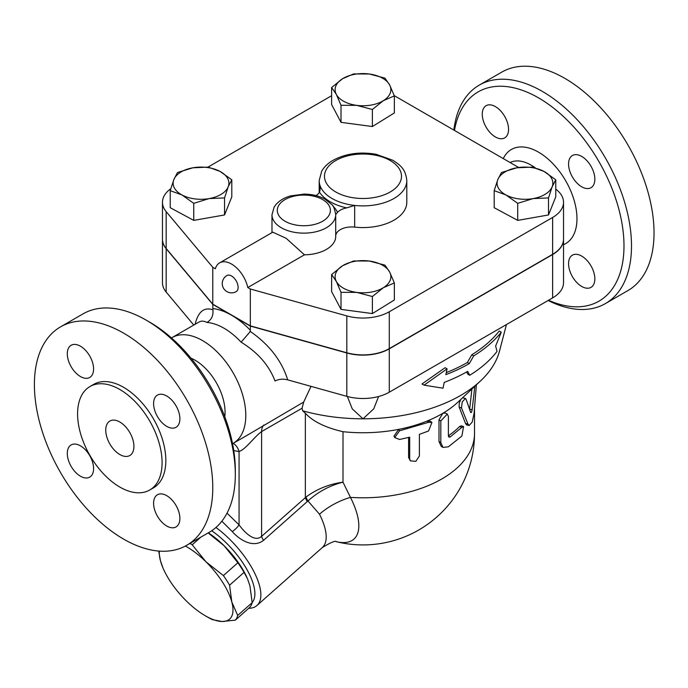 <?xml version="1.0" encoding="UTF-8"?>
<svg xmlns="http://www.w3.org/2000/svg" width="688" height="688" viewBox="0 0 688 688"><rect width="100%" height="100%" fill="white"/><g stroke="black" fill="none" stroke-linecap="round" stroke-linejoin="round"><path stroke-width="1.03" d="M60.527 326.869L83.059 313.866A126.136 72.825 60 0 1 146.123 320.109L146.123 320.109A126.136 72.825 60 0 1 235.313 474.591A126.136 72.825 60 0 1 209.186 532.331L186.654 545.343A126.136 72.825 60 0 1 60.518 472.518A126.136 72.825 60 0 1 60.527 326.869A126.136 72.825 60 0 1 123.591 333.121A126.136 72.825 60 0 1 205.987 444.267A126.136 72.825 60 0 1 186.654 545.343M149.872 322.276L146.123 320.109L149.881 322.276A120.821 69.755 -120 0 0 149.872 322.276M235.313 474.591L235.313 470.257A120.821 69.755 -120 0 0 149.881 322.276M119.832 422.011A19.918 11.498 60 0 1 132.844 439.563A19.918 11.498 60 0 1 129.791 455.525A19.918 11.498 60 0 1 109.874 444.027A19.918 11.498 60 0 1 109.874 421.03A19.918 11.498 60 0 1 119.832 422.011M67.295 453.435A18.585 10.733 60 0 1 71.148 444.921A18.585 10.733 60 0 1 89.732 455.654A18.585 10.733 60 0 1 89.732 477.119A18.585 10.733 60 0 1 75.405 472.14A18.585 10.733 60 0 1 67.295 453.435M166.737 526.019A18.585 10.733 60 0 1 154.594 509.645A18.585 10.733 60 0 1 157.449 494.749A18.585 10.733 60 0 1 176.033 505.482A18.585 10.733 60 0 1 176.033 526.939A18.585 10.733 60 0 1 166.737 526.019M179.886 418.777A18.585 10.733 60 0 1 176.033 427.291A18.585 10.733 60 0 1 157.449 416.558A18.585 10.733 60 0 1 157.449 395.093A18.585 10.733 60 0 1 171.768 400.072A18.585 10.733 60 0 1 179.886 418.777M80.436 346.193A18.585 10.733 60 0 1 92.579 362.567A18.585 10.733 60 0 1 89.732 377.463A18.585 10.733 60 0 1 71.148 366.73A18.585 10.733 60 0 1 71.148 345.273A18.585 10.733 60 0 1 80.436 346.193M89.965 386.536L93.714 384.36A59.744 34.495 60 0 1 123.591 387.318A59.744 34.495 60 0 1 162.617 439.976A59.744 34.495 60 0 1 153.458 487.852L149.709 490.019A59.744 34.495 60 0 1 89.956 455.525A59.744 34.495 60 0 1 89.965 386.536A59.744 34.495 60 0 1 119.832 389.494A59.744 34.495 60 0 1 158.868 442.143A59.744 34.495 60 0 1 149.709 490.019M454.484 130.428A120.821 69.755 60 0 1 538.549 97.877A120.821 69.755 60 0 1 623.844 240A120.821 69.755 60 0 1 548.525 300.26M548.13 300.493A126.136 72.825 -120 0 0 605.371 303.597A126.136 72.825 -120 0 0 624.713 202.521A126.136 72.825 -120 0 0 542.307 91.375A126.136 72.825 -120 0 0 479.244 85.123A126.136 72.825 -120 0 0 453.856 130.066M581.704 256.091A18.585 10.733 60 0 1 593.847 272.474A18.585 10.733 60 0 1 591.001 287.369A18.585 10.733 60 0 1 581.704 286.449A18.585 10.733 60 0 1 569.561 270.066A18.585 10.733 60 0 1 572.407 255.171A18.585 10.733 60 0 1 581.704 256.091M568.563 164.028A18.585 10.733 60 0 1 572.407 155.514A18.585 10.733 60 0 1 586.735 160.493A18.585 10.733 60 0 1 594.845 179.207A18.585 10.733 60 0 1 591.001 187.712A18.585 10.733 60 0 1 576.673 182.733A18.585 10.733 60 0 1 568.563 164.028M495.403 136.964A18.585 10.733 60 0 1 483.26 120.589A18.585 10.733 60 0 1 486.106 105.694A18.585 10.733 60 0 1 495.403 106.614A18.585 10.733 60 0 1 507.546 122.989A18.585 10.733 60 0 1 504.7 137.884A18.585 10.733 60 0 1 495.403 136.964M479.244 85.123L501.776 72.12A126.136 72.825 60 0 1 564.839 78.363A126.136 72.825 60 0 1 647.245 189.51A126.136 72.825 60 0 1 627.903 290.585L605.371 303.597M195.108 324.297C198.178 311.698 204.069 306.857 212.781 309.781L212.893 309.824C213.504 315.534 211.526 319.739 206.968 322.448A61.077 35.26 60 0 1 224.047 328.245A61.077 35.26 60 0 1 241.118 342.168C257.794 352.419 269.094 365.362 275.028 380.997C278.812 379.079 283.035 378.701 287.704 379.862L346.821 396.348A37.178 21.466 0 0 0 389.279 392.203L552.636 297.887A37.178 21.466 0 0 0 563.524 282.708L563.524 239.347A37.178 21.466 180 0 1 552.636 254.526L389.279 348.842A37.178 21.466 180 0 1 346.821 352.987L250.329 326.069L212.781 304.388L212.893 309.824M212.781 304.388L166.161 248.686A37.178 21.466 180 0 1 162.463 239.347A37.178 21.466 180 0 1 162.463 239.243M162.463 239.347L162.463 282.708A37.178 21.466 0 0 0 166.161 292.047L193.784 325.054M198.995 322.053L199.013 322.036C201.326 320.728 203.975 320.866 206.968 322.448M162.463 202.272L162.463 239.132A37.178 21.466 0 0 0 166.161 248.471L212.781 304.173L250.329 325.854L346.821 352.772A37.178 21.466 0 0 0 389.279 348.618L552.636 254.311A37.178 21.466 0 0 0 563.524 239.132L563.524 202.272A37.178 21.466 180 0 1 552.636 217.451L389.279 311.759A37.178 21.466 180 0 1 346.821 315.912L250.329 288.994L247.792 287.532A23.899 13.794 60 0 0 219.61 262.876A23.899 13.794 60 0 0 215.318 268.784L212.781 267.314L166.161 211.612A37.178 21.466 180 0 1 162.463 202.272A37.178 21.466 180 0 1 170.762 188.753M229.586 585.204L231.804 601.957A50.456 20.597 -131.6 0 0 205.97 561.812L223.394 575.581A55.1 22.498 48.4 0 1 229.586 585.204L244.059 572.373A55.1 22.498 -131.6 0 0 237.867 562.75L224.107 545.73A50.456 20.597 48.4 0 1 247.379 578.565L244.059 572.373M235.339 620.146L221.966 621.505A50.456 20.597 -131.6 0 0 231.804 601.957L237.695 615.459A55.1 22.498 48.4 0 1 235.339 620.146L249.804 607.306A55.1 22.498 -131.6 0 0 252.169 602.628L249.942 585.875L247.646 579.201M190.034 543.391A55.1 22.498 48.4 0 1 192.219 544.793L205.97 561.812A50.456 20.597 -131.6 0 0 185.382 546.048M212.265 619.613A55.1 22.498 48.4 0 1 208.051 617.368L205.368 615.82A50.456 20.597 -131.6 0 0 221.966 621.505L212.265 619.613M159.349 551.097A50.456 20.597 -131.6 0 0 160.459 560.763A50.456 20.597 -131.6 0 0 163.022 568.073A50.456 20.597 -131.6 0 0 186.293 600.908A50.456 20.597 -131.6 0 0 205.368 615.82M163.022 568.073L160.459 560.763L158.696 551.045M208.318 532.83A50.456 20.597 48.4 0 1 224.107 545.73L208.163 532.925M200.836 537.147L192.219 544.793M237.867 562.75L223.394 575.581M252.169 602.628L237.695 615.459M533.105 198.591L517.711 203.338L505.947 194.962A27.881 16.099 0 0 0 533.105 198.591A27.881 16.099 0 0 0 552.137 186.826L548.508 197.912L533.105 198.591M494.182 190.653L497.811 179.559A27.881 16.099 0 0 0 505.947 194.962L494.182 190.653L494.182 207.699L517.711 220.384L517.711 203.338M501.44 172.542L516.834 167.795A27.881 16.099 0 0 0 497.811 179.559L501.44 172.542M544.002 171.424L555.766 179.8L552.137 186.826A27.881 16.099 0 0 0 544.002 171.424A27.881 16.099 0 0 0 516.834 167.795L532.237 167.115L544.002 171.424M336.32 281.409L331.625 274.555L342.615 265.723A27.881 16.099 0 0 0 336.32 281.409A27.881 16.099 0 0 0 356.702 292.391L341.016 292.331L336.32 281.409M353.598 260.967L369.284 261.027A27.881 16.099 0 0 0 342.615 265.723L353.598 260.967M384.962 265.155L389.657 272.018A27.881 16.099 0 0 0 369.284 261.027L384.962 265.155M383.371 287.696L372.389 296.528L356.702 292.391A27.881 16.099 0 0 0 383.371 287.696A27.881 16.099 0 0 0 389.657 272.018L394.353 282.94L383.371 287.696M192.872 167.795L208.275 167.115L220.04 171.424A27.881 16.099 0 0 0 192.872 167.795A27.881 16.099 0 0 0 173.849 179.559L177.478 172.542L192.872 167.795M231.804 179.8L228.175 186.826A27.881 16.099 0 0 0 220.04 171.424L231.804 179.8L231.804 196.845L224.546 214.957L224.546 197.912L209.143 198.591A27.881 16.099 0 0 0 228.175 186.826L224.546 197.912M181.985 194.962L170.22 190.653L173.849 179.559A27.881 16.099 0 0 0 181.985 194.962A27.881 16.099 0 0 0 209.143 198.591L193.749 203.338L181.985 194.962M548.508 197.912L548.508 214.957L555.766 196.845L555.766 179.8M548.508 214.957L517.711 220.384M394.353 282.94L394.353 299.985L372.389 313.573L372.389 296.528M372.389 313.573L341.016 309.376L341.016 292.331M341.016 309.376L331.625 291.6L331.625 274.555M224.546 214.957L193.749 220.384L170.22 207.699L170.22 190.653M193.749 220.384L193.749 203.338M226.911 275.527A9.297 5.366 60 0 1 231.555 275.991A9.297 5.366 60 0 1 237.627 284.178A9.297 5.366 60 0 1 236.199 291.626A9.297 9.297 0 0 1 222.258 283.576A9.297 9.297 0 0 1 226.911 275.527M219.61 262.876L272.792 232.174L286.208 238.34L304.457 254.818L247.792 287.532M389.657 84.977L394.353 95.899L383.371 100.663A27.881 16.099 0 0 0 389.657 84.977A27.881 16.099 0 0 0 369.284 73.994L384.962 78.122L389.657 84.977M372.389 109.487L356.702 105.359A27.881 16.099 0 0 0 383.371 100.663L372.389 109.487L372.389 126.532L341.016 122.344L341.016 105.29L336.32 94.368A27.881 16.099 0 0 0 356.702 105.359L341.016 105.29M342.615 78.69L353.598 73.926L369.284 73.994A27.881 16.099 0 0 0 342.615 78.69A27.881 16.099 0 0 0 336.32 94.368L331.625 87.514L342.615 78.69M341.016 122.344L331.625 104.559L331.625 87.514M372.389 126.532L394.353 112.944L394.353 95.899M271.984 232.639L271.984 214.742A31.863 18.395 0 0 0 303.847 233.137A31.863 18.395 0 0 0 335.71 214.742A31.863 18.395 0 0 0 335.71 214.553L337.473 212.411A34.52 19.926 0 0 0 333.035 206.262M335.71 236.233A31.863 18.395 180 0 1 335.71 236.423A31.863 18.395 180 0 1 304.457 254.818M315.973 195.59A15.936 9.202 0 0 0 319.473 192.176A46.466 26.832 0 0 0 346.683 207.879A15.936 9.202 0 0 0 337.473 212.411M346.683 207.879L354.664 205.428A43.817 25.293 0 0 0 406.806 180.591C405.585 168.569 399.891 165.008 393.02 160.356L376.095 154.275C359.858 151.515 345.419 153.579 332.777 160.467C327.841 163.357 324.151 166.935 321.7 171.192L319.18 180.591A43.817 25.293 0 0 0 319.972 185.399L320.264 188.28L319.473 192.176M406.806 180.591L406.806 202.272A43.817 25.293 180 0 1 354.664 227.109A15.936 9.202 0 0 0 335.71 235.975M394.267 95.666L518.692 167.502M555.766 189.148A37.178 21.466 180 0 1 563.524 202.272M250.329 325.854L250.329 288.994M212.781 304.173L212.781 267.314M207.982 167.098L331.625 95.718M497.02 351.422L495.627 346.038L501.277 332.192A152.031 87.772 180 0 1 473.697 355.877L469.302 363.599A150.345 86.8 180 0 1 445.858 374.65L447.071 368.845L424.049 385.168L443.012 388.187L444.233 382.39A148.101 85.501 0 0 0 467.711 371.357L469.723 375.27A146.415 84.529 0 0 0 497.02 351.422M447.071 368.845L445.11 367.719L421.985 383.981L424.049 385.168M469.302 363.599L467.384 362.49L471.779 354.767A149.313 86.206 0 0 0 499.221 331.014L501.277 332.192M446.288 372.595A147.628 85.235 0 0 0 467.384 362.49M473.697 355.877L471.779 354.767M469.723 375.27L467.806 374.16L466.679 371.95M474.806 386.295L472.166 409.678C471.684 412.181 471.177 413.067 470.635 412.361L466.06 399.16L465.415 398.447L462.233 401.904L461.485 407.941L467.969 424.1L469.147 425.494L472.174 422.122L474.092 413.393L476.363 384.833M462.585 397.767L465.415 398.447M469.147 425.494L466.713 424.935L465.527 423.498L459.12 406.978L459.24 403.151L460.84 399.41M469.637 409.188L471.925 388.995M399.556 439.477L394.714 437.568L399.556 430.808L428.564 422.32L431.935 422.458L428.564 430.998L419.379 434.352L419.379 456.032L415.827 461.338L410.332 460.848L409.678 458.87L409.678 437.19L399.556 439.477M394.714 437.568L393.992 436.132L398.705 429.355A111.525 64.388 180 0 1 343.011 431.703C325.364 427.609 312.808 421.452 305.352 413.213L305.352 497.57A7.964 3.251 -131.6 0 0 307.355 501.492L307.966 500.967C318.071 491.808 329.75 485.539 343.011 482.159C329.165 484.085 316.867 489.022 306.108 496.968A7.964 3.32 -129.1 0 0 307.966 500.967L319.507 514.22A58.42 23.848 48.4 0 1 322.276 547.579L256.934 605.517A58.42 23.848 -131.6 0 0 215.955 527.481M410.332 460.848L408.595 457.468L408.595 437.465M443.02 447.424L448.395 446.796L461.889 435.994L463.566 426.569L461.889 427.317L450.176 436.94L448.954 437.155L448.395 435.96L448.395 416.446L447.312 414.047L440.81 420.936L440.81 442.616L443.02 447.424L441.223 446.374L438.996 441.49L438.996 419.809L442.797 413.333A111.525 64.388 180 0 1 427.042 421.065L430.301 421.211L431.935 422.458M428.564 422.32L427.042 421.065A111.525 64.388 180 0 1 398.705 429.355L399.556 430.808M506.454 324.555L499.522 351.009A138.082 79.722 180 0 1 480.62 380.842L457.993 402.076A111.525 64.388 180 0 1 442.797 413.333L445.317 412.998L447.312 414.047M448.395 435.779A111.525 64.388 -0 0 0 459.593 426.551L461.209 425.829L463.566 426.569M474.522 409.145L474.522 433.397A111.525 111.525 0 0 1 336.286 541.68A73.066 29.833 -131.6 0 0 350.45 497.381L343.002 482.168L343.011 431.703M287.704 379.862C281.788 360.83 269.326 344.705 250.329 331.461L241.118 342.168M250.088 331.298L250.329 330.24A71.698 41.392 -120 0 0 231.555 315.233A71.698 41.392 -120 0 0 212.781 308.551M250.329 326.069L250.329 330.24M171.475 337.954A61.077 35.26 60 0 1 172.069 337.593A61.077 35.26 60 0 1 202.607 340.62A61.077 35.26 60 0 1 242.503 394.439A61.077 35.26 60 0 1 233.137 443.382A61.077 35.26 60 0 1 232.535 443.717M311.028 386.364L303.692 402.05L246.338 435.762M378.598 396.503L373.73 408.87L362.989 418.803L352.256 408.87L347.38 396.503M303.692 402.05L302.075 408.216L302.634 410.788L305.352 413.213M480.62 380.842A138.082 79.722 180 0 1 362.989 418.803A138.082 79.722 180 0 1 302.634 410.788M306.108 496.968L261.595 536.373C254.706 542.626 244.584 532.46 239.063 524.875L227.023 513.153M474.522 433.397A111.525 64.388 180 0 1 350.45 497.381A42.484 20.993 -26.8 0 0 319.507 514.22M221.854 521.212L232.26 531.583C239.415 539.822 253.296 548.56 263.599 540.286A7.964 3.251 48.4 0 1 261.595 536.373L261.595 431.582L302.075 408.216M233.748 450.545A77.004 44.462 -120 0 0 239.063 451.466A15.936 11.997 95.9 0 0 233.189 443.356M232.26 531.583A7.964 2.021 139.3 0 0 239.063 524.875L239.063 451.466C245.272 449.84 254.577 436.519 261.595 431.582A15.936 9.202 60 0 1 263.925 425.003M248.695 608.295A58.42 23.848 -131.6 0 0 256.934 605.517M211.689 530.766A53.105 21.681 48.4 0 1 252.161 602.55M190.963 358.156A42.484 24.527 60 0 1 195.014 360.177A42.484 24.527 60 0 1 224.787 416.739M563.524 244.661A54.335 31.373 -120 0 0 574.592 201.971A54.335 31.373 -120 0 0 538.549 152.168A54.335 31.373 -120 0 0 503.272 158.593M510.083 162.531A43.714 25.241 60 0 1 531.119 165.129A43.714 25.241 60 0 1 535.316 167.889M166.161 248.686L166.161 292.047M319.972 190.86L319.972 185.399A43.817 25.293 0 0 0 354.664 205.428L354.664 227.109M285.064 221.244A26.557 15.334 180 0 1 293.561 196.269A26.557 15.334 180 0 1 330.395 210.244A26.557 15.334 180 0 1 314.132 224.537A26.557 15.334 180 0 1 285.064 221.244M335.761 191.978A38.502 22.231 180 0 1 345.901 156.331A38.502 22.231 180 0 1 401.147 173.273A38.502 22.231 180 0 1 355.679 198.084A38.502 22.231 180 0 1 335.761 191.978M552.636 254.311L552.636 217.451M389.279 348.618L389.279 311.759M346.821 352.772L346.821 315.912M166.161 248.471L166.161 211.612M459.188 407.167L461.485 407.941M465.527 423.498L467.969 424.1M469.655 409.231L472.166 409.678M408.595 457.468L409.678 458.87M438.996 419.809L440.81 420.936M438.996 441.49L440.81 442.616M459.593 426.551L461.889 427.317M448.404 436.072L450.176 436.94M346.821 352.987L346.821 396.348M263.599 540.286L307.355 501.492M389.279 348.842L389.279 392.203M552.636 254.526L552.636 297.887M335.71 236.423L335.71 214.493C334.497 208.516 333.181 205.205 331.754 204.577L325.089 199.193C319.069 195.882 312.094 194.188 304.165 194.102L290.585 195.899C284.325 197.68 279.423 200.586 275.888 204.628L274.125 207.114L271.984 214.742M319.18 192.657L319.18 180.591M233.137 443.382L246.467 435.685M172.069 337.593L199.013 322.036M336.527 541.697C335.503 540.45 330.747 542.411 322.276 547.579"/></g></svg>

